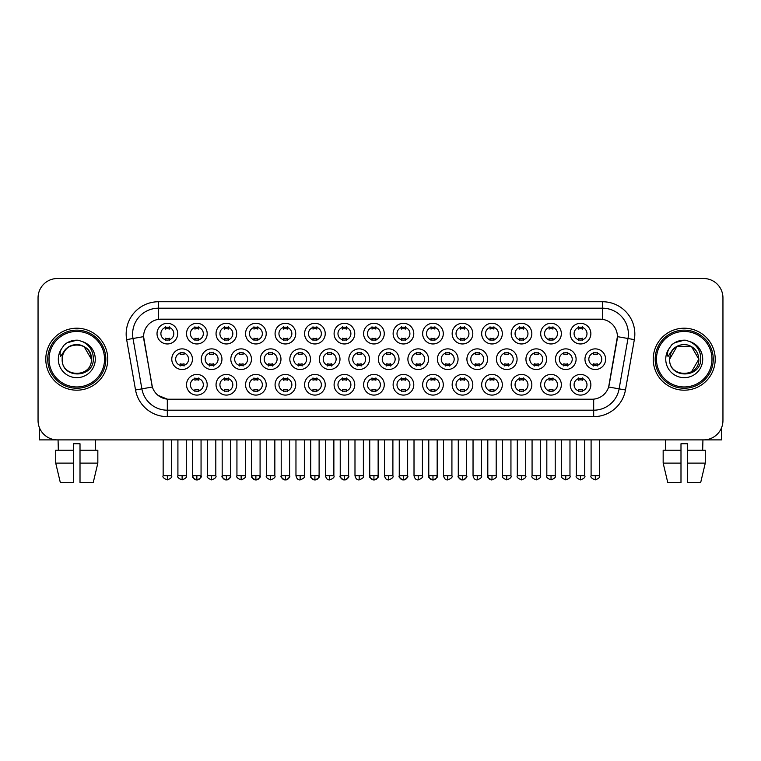 <?xml version="1.0" encoding="UTF-8"?>
<svg xmlns="http://www.w3.org/2000/svg" width="761" height="761" viewBox="0 0 761 761"><rect width="100%" height="100%" fill="white"/><g stroke="black" fill="none" stroke-linecap="round" stroke-linejoin="round"><path stroke-width="1.14" d="M472.809 384.762A10.331 10.331 0 0 1 462.479 395.092A10.331 10.331 0 0 1 452.158 384.762A10.331 10.331 0 0 1 462.479 374.431A10.331 10.331 0 0 1 472.809 384.762M456.029 384.762A6.459 6.459 0 0 0 462.479 391.211A6.459 6.459 0 0 0 468.938 384.762A6.459 6.459 0 0 0 462.479 378.303A6.459 6.459 0 0 0 456.029 384.762M502.327 384.762A10.331 10.331 0 0 1 491.996 395.092A10.331 10.331 0 0 1 481.665 384.762A10.331 10.331 0 0 1 491.996 374.431A10.331 10.331 0 0 1 502.327 384.762M485.537 384.762A6.459 6.459 0 0 0 491.996 391.211A6.459 6.459 0 0 0 498.445 384.762A6.459 6.459 0 0 0 491.996 378.303A6.459 6.459 0 0 0 485.537 384.762M531.834 384.762A10.331 10.331 0 0 1 521.504 395.092A10.331 10.331 0 0 1 511.183 384.762A10.331 10.331 0 0 1 521.504 374.431A10.331 10.331 0 0 1 531.834 384.762M515.054 384.762A6.459 6.459 0 0 0 521.504 391.211A6.459 6.459 0 0 0 527.963 384.762A6.459 6.459 0 0 0 521.504 378.303A6.459 6.459 0 0 0 515.054 384.762M443.292 384.762A10.331 10.331 0 0 1 432.971 395.092A10.331 10.331 0 0 1 422.64 384.762A10.331 10.331 0 0 1 432.971 374.431A10.331 10.331 0 0 1 443.292 384.762M426.512 384.762A6.459 6.459 0 0 0 432.971 391.211A6.459 6.459 0 0 0 439.42 384.762A6.459 6.459 0 0 0 432.971 378.303A6.459 6.459 0 0 0 426.512 384.762M413.784 384.762A10.331 10.331 0 0 1 403.454 395.092A10.331 10.331 0 0 1 393.123 384.762A10.331 10.331 0 0 1 403.454 374.431A10.331 10.331 0 0 1 413.784 384.762M397.004 384.762A6.459 6.459 0 0 0 403.454 391.211A6.459 6.459 0 0 0 409.913 384.762A6.459 6.459 0 0 0 403.454 378.303A6.459 6.459 0 0 0 397.004 384.762M561.352 384.762A10.331 10.331 0 0 1 551.021 395.092A10.331 10.331 0 0 1 540.691 384.762A10.331 10.331 0 0 1 551.021 374.431A10.331 10.331 0 0 1 561.352 384.762M544.562 384.762A6.459 6.459 0 0 0 551.021 391.211A6.459 6.459 0 0 0 557.48 384.762A6.459 6.459 0 0 0 551.021 378.303A6.459 6.459 0 0 0 544.562 384.762M384.267 384.762A10.331 10.331 0 0 1 373.946 395.092A10.331 10.331 0 0 1 363.615 384.762A10.331 10.331 0 0 1 373.946 374.431A10.331 10.331 0 0 1 384.267 384.762M367.487 384.762A6.459 6.459 0 0 0 373.946 391.211A6.459 6.459 0 0 0 380.395 384.762A6.459 6.459 0 0 0 373.946 378.303A6.459 6.459 0 0 0 367.487 384.762M354.759 384.762A10.331 10.331 0 0 1 344.429 395.092A10.331 10.331 0 0 1 334.098 384.762A10.331 10.331 0 0 1 344.429 374.431A10.331 10.331 0 0 1 354.759 384.762M337.97 384.762A6.459 6.459 0 0 0 344.429 391.211A6.459 6.459 0 0 0 350.888 384.762A6.459 6.459 0 0 0 344.429 378.303A6.459 6.459 0 0 0 337.97 384.762M325.242 384.762A10.331 10.331 0 0 1 314.911 395.092A10.331 10.331 0 0 1 304.59 384.762A10.331 10.331 0 0 1 314.911 374.431A10.331 10.331 0 0 1 325.242 384.762M308.462 384.762A6.459 6.459 0 0 0 314.911 391.211A6.459 6.459 0 0 0 321.37 384.762A6.459 6.459 0 0 0 314.911 378.303A6.459 6.459 0 0 0 308.462 384.762M295.734 384.762A10.331 10.331 0 0 1 285.404 395.092A10.331 10.331 0 0 1 275.073 384.762A10.331 10.331 0 0 1 285.404 374.431A10.331 10.331 0 0 1 295.734 384.762M278.945 384.762A6.459 6.459 0 0 0 285.404 391.211A6.459 6.459 0 0 0 291.853 384.762A6.459 6.459 0 0 0 285.404 378.303A6.459 6.459 0 0 0 278.945 384.762M266.217 384.762A10.331 10.331 0 0 1 255.886 395.092A10.331 10.331 0 0 1 245.556 384.762A10.331 10.331 0 0 1 255.886 374.431A10.331 10.331 0 0 1 266.217 384.762M249.437 384.762A6.459 6.459 0 0 0 255.886 391.211A6.459 6.459 0 0 0 262.345 384.762A6.459 6.459 0 0 0 255.886 378.303A6.459 6.459 0 0 0 249.437 384.762M236.7 384.762A10.331 10.331 0 0 1 226.378 395.092A10.331 10.331 0 0 1 216.048 384.762A10.331 10.331 0 0 1 226.378 374.431A10.331 10.331 0 0 1 236.7 384.762M219.919 384.762A6.459 6.459 0 0 0 226.378 391.211A6.459 6.459 0 0 0 232.828 384.762A6.459 6.459 0 0 0 226.378 378.303A6.459 6.459 0 0 0 219.919 384.762M207.192 384.762A10.331 10.331 0 0 1 196.861 395.092A10.331 10.331 0 0 1 186.531 384.762A10.331 10.331 0 0 1 196.861 374.431A10.331 10.331 0 0 1 207.192 384.762M190.402 384.762A6.459 6.459 0 0 0 196.861 391.211A6.459 6.459 0 0 0 203.32 384.762A6.459 6.459 0 0 0 196.861 378.303A6.459 6.459 0 0 0 190.402 384.762M590.859 384.762A10.331 10.331 0 0 1 580.538 395.092A10.331 10.331 0 0 1 570.208 384.762A10.331 10.331 0 0 1 580.538 374.431A10.331 10.331 0 0 1 590.859 384.762M574.079 384.762A6.459 6.459 0 0 0 580.538 391.211A6.459 6.459 0 0 0 586.988 384.762A6.459 6.459 0 0 0 580.538 378.303A6.459 6.459 0 0 0 574.079 384.762M399.03 359.202A10.331 10.331 0 0 1 388.7 369.523A10.331 10.331 0 0 1 378.369 359.202A10.331 10.331 0 0 1 388.7 348.871A10.331 10.331 0 0 1 399.03 359.202M382.241 359.202A6.459 6.459 0 0 0 388.7 365.651A6.459 6.459 0 0 0 395.149 359.202A6.459 6.459 0 0 0 388.7 352.743A6.459 6.459 0 0 0 382.241 359.202M487.563 359.202A10.331 10.331 0 0 1 477.242 369.523A10.331 10.331 0 0 1 466.912 359.202A10.331 10.331 0 0 1 477.242 348.871A10.331 10.331 0 0 1 487.563 359.202M470.783 359.202A6.459 6.459 0 0 0 477.242 365.651A6.459 6.459 0 0 0 483.692 359.202A6.459 6.459 0 0 0 477.242 352.743A6.459 6.459 0 0 0 470.783 359.202M517.08 359.202A10.331 10.331 0 0 1 506.75 369.523A10.331 10.331 0 0 1 496.419 359.202A10.331 10.331 0 0 1 506.75 348.871A10.331 10.331 0 0 1 517.08 359.202M500.3 359.202A6.459 6.459 0 0 0 506.75 365.651A6.459 6.459 0 0 0 513.209 359.202A6.459 6.459 0 0 0 506.75 352.743A6.459 6.459 0 0 0 500.3 359.202M546.598 359.202A10.331 10.331 0 0 1 536.267 369.523A10.331 10.331 0 0 1 525.937 359.202A10.331 10.331 0 0 1 536.267 348.871A10.331 10.331 0 0 1 546.598 359.202M529.808 359.202A6.459 6.459 0 0 0 536.267 365.651A6.459 6.459 0 0 0 542.717 359.202A6.459 6.459 0 0 0 536.267 352.743A6.459 6.459 0 0 0 529.808 359.202M458.055 359.202A10.331 10.331 0 0 1 447.725 369.523A10.331 10.331 0 0 1 437.394 359.202A10.331 10.331 0 0 1 447.725 348.871A10.331 10.331 0 0 1 458.055 359.202M441.266 359.202A6.459 6.459 0 0 0 447.725 365.651A6.459 6.459 0 0 0 454.184 359.202A6.459 6.459 0 0 0 447.725 352.743A6.459 6.459 0 0 0 441.266 359.202M428.538 359.202A10.331 10.331 0 0 1 418.208 369.523A10.331 10.331 0 0 1 407.886 359.202A10.331 10.331 0 0 1 418.208 348.871A10.331 10.331 0 0 1 428.538 359.202M411.758 359.202A6.459 6.459 0 0 0 418.208 365.651A6.459 6.459 0 0 0 424.667 359.202A6.459 6.459 0 0 0 418.208 352.743A6.459 6.459 0 0 0 411.758 359.202M576.106 359.202A10.331 10.331 0 0 1 565.775 369.523A10.331 10.331 0 0 1 555.454 359.202A10.331 10.331 0 0 1 565.775 348.871A10.331 10.331 0 0 1 576.106 359.202M559.325 359.202A6.459 6.459 0 0 0 565.775 365.651A6.459 6.459 0 0 0 572.234 359.202A6.459 6.459 0 0 0 565.775 352.743A6.459 6.459 0 0 0 559.325 359.202M369.513 359.202A10.331 10.331 0 0 1 359.182 369.523A10.331 10.331 0 0 1 348.852 359.202A10.331 10.331 0 0 1 359.182 348.871A10.331 10.331 0 0 1 369.513 359.202M352.733 359.202A6.459 6.459 0 0 0 359.182 365.651A6.459 6.459 0 0 0 365.641 359.202A6.459 6.459 0 0 0 359.182 352.743A6.459 6.459 0 0 0 352.733 359.202M339.996 359.202A10.331 10.331 0 0 1 329.675 369.523A10.331 10.331 0 0 1 319.344 359.202A10.331 10.331 0 0 1 329.675 348.871A10.331 10.331 0 0 1 339.996 359.202M323.216 359.202A6.459 6.459 0 0 0 329.675 365.651A6.459 6.459 0 0 0 336.124 359.202A6.459 6.459 0 0 0 329.675 352.743A6.459 6.459 0 0 0 323.216 359.202M310.488 359.202A10.331 10.331 0 0 1 300.157 369.523A10.331 10.331 0 0 1 289.827 359.202A10.331 10.331 0 0 1 300.157 348.871A10.331 10.331 0 0 1 310.488 359.202M293.698 359.202A6.459 6.459 0 0 0 300.157 365.651A6.459 6.459 0 0 0 306.616 359.202A6.459 6.459 0 0 0 300.157 352.743A6.459 6.459 0 0 0 293.698 359.202M280.971 359.202A10.331 10.331 0 0 1 270.64 369.523A10.331 10.331 0 0 1 260.319 359.202A10.331 10.331 0 0 1 270.64 348.871A10.331 10.331 0 0 1 280.971 359.202M264.191 359.202A6.459 6.459 0 0 0 270.64 365.651A6.459 6.459 0 0 0 277.099 359.202A6.459 6.459 0 0 0 270.64 352.743A6.459 6.459 0 0 0 264.191 359.202M251.463 359.202A10.331 10.331 0 0 1 241.132 369.523A10.331 10.331 0 0 1 230.802 359.202A10.331 10.331 0 0 1 241.132 348.871A10.331 10.331 0 0 1 251.463 359.202M234.673 359.202A6.459 6.459 0 0 0 241.132 365.651A6.459 6.459 0 0 0 247.591 359.202A6.459 6.459 0 0 0 241.132 352.743A6.459 6.459 0 0 0 234.673 359.202M221.946 359.202A10.331 10.331 0 0 1 211.615 369.523A10.331 10.331 0 0 1 201.294 359.202A10.331 10.331 0 0 1 211.615 348.871A10.331 10.331 0 0 1 221.946 359.202M205.166 359.202A6.459 6.459 0 0 0 211.615 365.651A6.459 6.459 0 0 0 218.074 359.202A6.459 6.459 0 0 0 211.615 352.743A6.459 6.459 0 0 0 205.166 359.202M192.438 359.202A10.331 10.331 0 0 1 182.107 369.523A10.331 10.331 0 0 1 171.777 359.202A10.331 10.331 0 0 1 182.107 348.871A10.331 10.331 0 0 1 192.438 359.202M175.648 359.202A6.459 6.459 0 0 0 182.107 365.651A6.459 6.459 0 0 0 188.557 359.202A6.459 6.459 0 0 0 182.107 352.743A6.459 6.459 0 0 0 175.648 359.202M605.623 359.202A10.331 10.331 0 0 1 595.292 369.523A10.331 10.331 0 0 1 584.962 359.202A10.331 10.331 0 0 1 595.292 348.871A10.331 10.331 0 0 1 605.623 359.202M588.833 359.202A6.459 6.459 0 0 0 595.292 365.651A6.459 6.459 0 0 0 601.751 359.202A6.459 6.459 0 0 0 595.292 352.743A6.459 6.459 0 0 0 588.833 359.202M384.267 333.632A10.331 10.331 0 0 1 373.946 343.962A10.331 10.331 0 0 1 363.615 333.632A10.331 10.331 0 0 1 373.946 323.311A10.331 10.331 0 0 1 384.267 333.632M367.487 333.632A6.459 6.459 0 0 0 373.946 340.091A6.459 6.459 0 0 0 380.395 333.632A6.459 6.459 0 0 0 373.946 327.182A6.459 6.459 0 0 0 367.487 333.632M413.784 333.632A10.331 10.331 0 0 1 403.454 343.962A10.331 10.331 0 0 1 393.123 333.632A10.331 10.331 0 0 1 403.454 323.311A10.331 10.331 0 0 1 413.784 333.632M397.004 333.632A6.459 6.459 0 0 0 403.454 340.091A6.459 6.459 0 0 0 409.913 333.632A6.459 6.459 0 0 0 403.454 327.182A6.459 6.459 0 0 0 397.004 333.632M472.809 333.632A10.331 10.331 0 0 1 462.479 343.962A10.331 10.331 0 0 1 452.158 333.632A10.331 10.331 0 0 1 462.479 323.311A10.331 10.331 0 0 1 472.809 333.632M456.029 333.632A6.459 6.459 0 0 0 462.479 340.091A6.459 6.459 0 0 0 468.938 333.632A6.459 6.459 0 0 0 462.479 327.182A6.459 6.459 0 0 0 456.029 333.632M502.327 333.632A10.331 10.331 0 0 1 491.996 343.962A10.331 10.331 0 0 1 481.665 333.632A10.331 10.331 0 0 1 491.996 323.311A10.331 10.331 0 0 1 502.327 333.632M485.537 333.632A6.459 6.459 0 0 0 491.996 340.091A6.459 6.459 0 0 0 498.445 333.632A6.459 6.459 0 0 0 491.996 327.182A6.459 6.459 0 0 0 485.537 333.632M531.834 333.632A10.331 10.331 0 0 1 521.504 343.962A10.331 10.331 0 0 1 511.183 333.632A10.331 10.331 0 0 1 521.504 323.311A10.331 10.331 0 0 1 531.834 333.632M515.054 333.632A6.459 6.459 0 0 0 521.504 340.091A6.459 6.459 0 0 0 527.963 333.632A6.459 6.459 0 0 0 521.504 327.182A6.459 6.459 0 0 0 515.054 333.632M561.352 333.632A10.331 10.331 0 0 1 551.021 343.962A10.331 10.331 0 0 1 540.691 333.632A10.331 10.331 0 0 1 551.021 323.311A10.331 10.331 0 0 1 561.352 333.632M544.562 333.632A6.459 6.459 0 0 0 551.021 340.091A6.459 6.459 0 0 0 557.48 333.632A6.459 6.459 0 0 0 551.021 327.182A6.459 6.459 0 0 0 544.562 333.632M443.292 333.632A10.331 10.331 0 0 1 432.971 343.962A10.331 10.331 0 0 1 422.64 333.632A10.331 10.331 0 0 1 432.971 323.311A10.331 10.331 0 0 1 443.292 333.632M426.512 333.632A6.459 6.459 0 0 0 432.971 340.091A6.459 6.459 0 0 0 439.42 333.632A6.459 6.459 0 0 0 432.971 327.182A6.459 6.459 0 0 0 426.512 333.632M354.759 333.632A10.331 10.331 0 0 1 344.429 343.962A10.331 10.331 0 0 1 334.098 333.632A10.331 10.331 0 0 1 344.429 323.311A10.331 10.331 0 0 1 354.759 333.632M337.97 333.632A6.459 6.459 0 0 0 344.429 340.091A6.459 6.459 0 0 0 350.888 333.632A6.459 6.459 0 0 0 344.429 327.182A6.459 6.459 0 0 0 337.97 333.632M325.242 333.632A10.331 10.331 0 0 1 314.911 343.962A10.331 10.331 0 0 1 304.59 333.632A10.331 10.331 0 0 1 314.911 323.311A10.331 10.331 0 0 1 325.242 333.632M308.462 333.632A6.459 6.459 0 0 0 314.911 340.091A6.459 6.459 0 0 0 321.37 333.632A6.459 6.459 0 0 0 314.911 327.182A6.459 6.459 0 0 0 308.462 333.632M295.734 333.632A10.331 10.331 0 0 1 285.404 343.962A10.331 10.331 0 0 1 275.073 333.632A10.331 10.331 0 0 1 285.404 323.311A10.331 10.331 0 0 1 295.734 333.632M278.945 333.632A6.459 6.459 0 0 0 285.404 340.091A6.459 6.459 0 0 0 291.853 333.632A6.459 6.459 0 0 0 285.404 327.182A6.459 6.459 0 0 0 278.945 333.632M266.217 333.632A10.331 10.331 0 0 1 255.886 343.962A10.331 10.331 0 0 1 245.556 333.632A10.331 10.331 0 0 1 255.886 323.311A10.331 10.331 0 0 1 266.217 333.632M249.437 333.632A6.459 6.459 0 0 0 255.886 340.091A6.459 6.459 0 0 0 262.345 333.632A6.459 6.459 0 0 0 255.886 327.182A6.459 6.459 0 0 0 249.437 333.632M236.7 333.632A10.331 10.331 0 0 1 226.378 343.962A10.331 10.331 0 0 1 216.048 333.632A10.331 10.331 0 0 1 226.378 323.311A10.331 10.331 0 0 1 236.7 333.632M219.919 333.632A6.459 6.459 0 0 0 226.378 340.091A6.459 6.459 0 0 0 232.828 333.632A6.459 6.459 0 0 0 226.378 327.182A6.459 6.459 0 0 0 219.919 333.632M207.192 333.632A10.331 10.331 0 0 1 196.861 343.962A10.331 10.331 0 0 1 186.531 333.632A10.331 10.331 0 0 1 196.861 323.311A10.331 10.331 0 0 1 207.192 333.632M190.402 333.632A6.459 6.459 0 0 0 196.861 340.091A6.459 6.459 0 0 0 203.32 333.632A6.459 6.459 0 0 0 196.861 327.182A6.459 6.459 0 0 0 190.402 333.632M177.674 333.632A10.331 10.331 0 0 1 167.344 343.962A10.331 10.331 0 0 1 157.023 333.632A10.331 10.331 0 0 1 167.344 323.311A10.331 10.331 0 0 1 177.674 333.632M160.894 333.632A6.459 6.459 0 0 0 167.344 340.091A6.459 6.459 0 0 0 173.803 333.632A6.459 6.459 0 0 0 167.344 327.182A6.459 6.459 0 0 0 160.894 333.632M590.859 333.632A10.331 10.331 0 0 1 580.538 343.962A10.331 10.331 0 0 1 570.208 333.632A10.331 10.331 0 0 1 580.538 323.311A10.331 10.331 0 0 1 590.859 333.632M574.079 333.632A6.459 6.459 0 0 0 580.538 340.091A6.459 6.459 0 0 0 586.988 333.632A6.459 6.459 0 0 0 580.538 327.182A6.459 6.459 0 0 0 574.079 333.632M135.534 389.974L126.659 339.625A32.276 32.276 0 0 1 158.44 301.746L602.56 301.746A32.276 32.276 0 0 1 634.341 339.625L625.466 389.974A32.276 32.276 0 0 1 593.685 416.648L167.315 416.648A32.276 32.276 0 0 1 135.534 389.974L152.362 387.007L143.858 339.634A17.427 17.427 0 0 1 161.018 319.173L599.982 319.173A17.427 17.427 0 0 1 617.142 339.634L609.171 384.819A17.427 17.427 0 0 1 592.01 399.221L168.99 399.221A17.427 17.427 0 0 1 151.829 384.819L143.591 336.638L133.013 338.502A25.817 25.817 0 0 1 158.44 308.205L602.56 308.205A25.817 25.817 0 0 1 627.987 338.502L619.112 388.861A25.817 25.817 0 0 1 593.685 410.198L167.315 410.198A25.817 25.817 0 0 1 141.888 388.861L133.013 338.502A25.817 25.817 0 0 1 132.623 334.022M45.793 359.202A30.982 30.982 0 0 0 76.785 390.184A30.982 30.982 0 0 0 107.767 359.202A30.982 30.982 0 0 0 76.785 328.21A30.982 30.982 0 0 0 45.793 359.202A30.982 30.982 0 0 0 76.785 390.184A30.982 30.982 0 0 0 107.767 359.202A30.982 30.982 0 0 0 76.785 328.21A30.982 30.982 0 0 0 45.793 359.202M653.233 359.202A30.982 30.982 0 0 0 684.215 390.184A30.982 30.982 0 0 0 715.207 359.202A30.982 30.982 0 0 0 684.215 328.21A30.982 30.982 0 0 0 653.233 359.202A30.982 30.982 0 0 0 684.215 390.184A30.982 30.982 0 0 0 715.207 359.202A30.982 30.982 0 0 0 684.215 328.21A30.982 30.982 0 0 0 653.233 359.202M158.44 301.746L158.44 319.363L602.56 319.363L602.56 301.746M143.591 336.6L143.781 334.022M592.01 399.221L168.99 399.221M167.315 416.648L167.315 399.145L158.012 395.33M634.341 339.625L617.409 336.638L608.638 387.007L625.466 389.974M609.171 384.819L609.066 385.37M151.934 385.37L151.829 384.819M722.95 297.874A19.367 19.367 0 0 0 703.583 278.507L57.417 278.507A19.367 19.367 0 0 0 38.05 297.874L38.05 420.519A19.367 19.367 0 0 0 57.417 439.887L703.583 439.887A19.367 19.367 0 0 0 722.95 420.519L722.95 297.874L722.95 420.519M38.05 297.874L38.05 420.519M703.583 278.507L57.417 278.507M57.417 439.887L703.583 439.887M578.598 340.462L578.598 338.188A4.956 4.956 0 0 0 582.469 338.188L582.469 340.462M582.469 326.802L582.469 329.075A4.956 4.956 0 0 0 578.598 329.075L578.598 326.802M593.352 366.031L593.352 363.758A4.956 4.956 0 0 0 597.223 363.758L597.223 366.031M597.223 352.362L597.223 354.636A4.956 4.956 0 0 0 593.352 354.636L593.352 352.362M578.598 391.592L578.598 389.318A4.956 4.956 0 0 0 582.469 389.318L582.469 391.592M582.469 377.932L582.469 380.205A4.956 4.956 0 0 0 578.598 380.205L578.598 377.932M549.081 340.462L549.081 338.188A4.956 4.956 0 0 0 552.962 338.188L552.962 340.462M552.962 326.802L552.962 329.075A4.956 4.956 0 0 0 549.081 329.075L549.081 326.802M519.573 340.462L519.573 338.188A4.956 4.956 0 0 0 523.444 338.188L523.444 340.462M523.444 326.802L523.444 329.075A4.956 4.956 0 0 0 519.573 329.075L519.573 326.802M490.055 340.462L490.055 338.188A4.956 4.956 0 0 0 493.927 338.188L493.927 340.462M493.927 326.802L493.927 329.075A4.956 4.956 0 0 0 490.055 329.075L490.055 326.802M460.548 340.462L460.548 338.188A4.956 4.956 0 0 0 464.419 338.188L464.419 340.462M464.419 326.802L464.419 329.075A4.956 4.956 0 0 0 460.548 329.075L460.548 326.802M563.844 366.031L563.844 363.758A4.956 4.956 0 0 0 567.716 363.758L567.716 366.031M567.716 352.362L567.716 354.636A4.956 4.956 0 0 0 563.844 354.636L563.844 352.362M534.327 366.031L534.327 363.758A4.956 4.956 0 0 0 538.198 363.758L538.198 366.031M538.198 352.362L538.198 354.636A4.956 4.956 0 0 0 534.327 354.636L534.327 352.362M504.819 366.031L504.819 363.758A4.956 4.956 0 0 0 508.69 363.758L508.69 366.031M508.69 352.362L508.69 354.636A4.956 4.956 0 0 0 504.819 354.636L504.819 352.362M549.081 391.592L549.081 389.318A4.956 4.956 0 0 0 552.962 389.318L552.962 391.592M552.962 377.932L552.962 380.205A4.956 4.956 0 0 0 549.081 380.205L549.081 377.932M39.344 427.473L39.344 439.887L114.226 439.887M721.656 427.473L721.656 439.887L646.774 439.887M105.827 359.202A29.051 29.051 0 0 0 76.785 330.15A29.051 29.051 0 0 0 47.734 359.202A29.051 29.051 0 0 0 76.785 388.243A29.051 29.051 0 0 0 105.827 359.202M104.542 359.202A27.757 27.757 0 0 0 76.785 331.444A27.757 27.757 0 0 0 49.027 359.202A27.757 27.757 0 0 0 76.785 386.959A27.757 27.757 0 0 0 104.542 359.202M62.868 354.807L62.174 359.202C61.375 379.016 93.432 378.655 93.327 359.202C93.384 351.144 89.788 345.304 82.549 341.651L78.183 340.224C72.923 339.91 68.281 341.451 64.266 344.857L61.641 348.633C60.033 351.335 59.681 353.96 60.585 356.509L65.284 349.537C69.66 345.161 74.873 343.715 80.913 345.199A14.592 14.592 0 0 0 62.868 354.807L62.193 359.202C61.299 340.376 92.271 340.376 91.377 359.202C92.271 378.027 61.299 378.027 62.193 359.202L62.868 354.807M80.913 345.199C87.429 347.52 90.92 352.191 91.377 359.202L84.081 346.559L80.913 345.199L84.081 346.559L91.377 359.202L84.081 346.559L80.913 345.199L84.081 346.559L91.377 359.202L84.081 346.559L80.913 345.199L84.081 346.559L91.377 359.202L84.081 346.559L80.913 345.199L84.081 346.559L91.377 359.202C92.271 378.027 61.299 378.027 62.193 359.202C61.299 378.027 92.271 378.027 91.377 359.202C92.271 378.027 61.299 378.027 62.193 359.202M64.314 344.828L67.263 342.716L76.928 340.167L67.263 342.716L64.314 344.828L67.263 342.716L76.928 340.167L67.263 342.716L64.314 344.828L67.263 342.716L76.928 340.167L67.263 342.716L64.314 344.828L67.263 342.716L76.928 340.167L67.263 342.716L64.314 344.828L67.263 342.716L76.928 340.167L67.263 342.716L64.314 344.828L67.263 342.716L76.928 340.167L67.263 342.716L64.314 344.828L67.263 342.716L76.928 340.167M713.266 359.202A29.051 29.051 0 0 0 684.215 330.15A29.051 29.051 0 0 0 655.173 359.202A29.051 29.051 0 0 0 684.215 388.243A29.051 29.051 0 0 0 713.266 359.202M711.973 359.202A27.757 27.757 0 0 0 684.215 331.444A27.757 27.757 0 0 0 656.458 359.202A27.757 27.757 0 0 0 684.215 386.959A27.757 27.757 0 0 0 711.973 359.202M691.511 346.559L676.919 346.559L669.623 359.202L670.298 354.807L669.623 359.202C668.729 378.027 699.701 378.027 698.807 359.202C699.701 378.027 668.729 378.027 669.623 359.202C668.729 378.027 699.701 378.027 698.807 359.202C698.36 352.191 694.869 347.52 688.353 345.199L691.511 346.559L698.807 359.202L691.511 346.559L688.353 345.199L691.511 346.559L698.807 359.202C699.701 378.027 668.729 378.027 669.623 359.202L670.298 354.807L669.604 359.202C668.805 379.016 700.871 378.655 700.757 359.202C700.824 351.144 697.228 345.304 689.98 341.651L685.623 340.224C680.363 339.91 675.72 341.451 671.706 344.857L669.071 348.633C667.473 351.335 667.121 353.96 668.015 356.509L672.724 349.537C677.1 345.161 682.313 343.715 688.353 345.199A14.592 14.592 0 0 0 670.298 354.807L669.623 359.202L676.919 346.559L691.511 346.559L676.919 346.559L669.623 359.202L676.919 346.559L691.511 346.559L676.919 346.559L669.623 359.202L676.919 346.559L691.511 346.559L688.353 345.199L691.511 346.559L698.807 359.202L691.511 371.834M669.623 359.202L670.298 354.807L669.623 359.202M671.744 344.828L674.703 342.716L684.367 340.167L674.703 342.716L671.744 344.828L674.703 342.716L684.367 340.167L674.703 342.716L671.744 344.828L674.703 342.716L684.367 340.167L674.703 342.716L671.744 344.828L674.703 342.716L684.367 340.167L674.703 342.716L671.744 344.828L674.703 342.716L684.367 340.167L674.703 342.716L671.744 344.828L674.703 342.716L684.367 340.167L674.703 342.716L671.744 344.828L674.703 342.716L684.367 340.167M73.551 450.217L73.551 463.126L55.724 463.126L60.309 482.493L55.724 463.126L55.724 450.217L73.551 450.217L73.551 443.758L80.01 443.758L80.01 450.217L97.836 450.217L97.836 463.126L93.251 482.493L97.836 463.126L80.01 463.126L80.01 450.217L80.01 482.493L93.251 482.493M95.506 439.887L95.22 450.217M73.551 463.126L73.551 482.493L60.309 482.493M58.064 439.887L58.34 450.217M663.164 450.217L663.164 463.126L667.749 482.493L663.164 463.126L663.164 450.217L680.99 450.217L680.99 443.758L687.449 443.758L687.449 450.217L705.276 450.217L705.276 463.126L700.691 482.493L705.276 463.126L687.449 463.126L687.449 450.217M702.936 439.887L702.66 450.217M680.99 450.217L680.99 482.493L667.749 482.493M663.164 463.126L680.99 463.126M700.691 482.493L687.449 482.493L687.449 463.126M665.495 439.887L665.78 450.217M475.302 366.031L475.302 363.758A4.956 4.956 0 0 0 479.173 363.758L479.173 366.031M479.173 352.362L479.173 354.636A4.956 4.956 0 0 0 475.302 354.636L475.302 352.362M519.573 391.592L519.573 389.318A4.956 4.956 0 0 0 523.444 389.318L523.444 391.592M523.444 377.932L523.444 380.205A4.956 4.956 0 0 0 519.573 380.205L519.573 377.932M490.055 391.592L490.055 389.318A4.956 4.956 0 0 0 493.927 389.318L493.927 391.592M493.927 377.932L493.927 380.205A4.956 4.956 0 0 0 490.055 380.205L490.055 377.932M460.548 391.592L460.548 389.318A4.956 4.956 0 0 0 464.419 389.318L464.419 391.592M464.419 377.932L464.419 380.205A4.956 4.956 0 0 0 460.548 380.205L460.548 377.932M431.03 340.462L431.03 338.188A4.956 4.956 0 0 0 434.902 338.188L434.902 340.462M434.902 326.802L434.902 329.075A4.956 4.956 0 0 0 431.03 329.075L431.03 326.802M401.523 340.462L401.523 338.188A4.956 4.956 0 0 0 405.394 338.188L405.394 340.462M405.394 326.802L405.394 329.075A4.956 4.956 0 0 0 401.523 329.075L401.523 326.802M372.005 340.462L372.005 338.188A4.956 4.956 0 0 0 375.877 338.188L375.877 340.462M375.877 326.802L375.877 329.075A4.956 4.956 0 0 0 372.005 329.075L372.005 326.802M342.488 340.462L342.488 338.188A4.956 4.956 0 0 0 346.369 338.188L346.369 340.462M346.369 326.802L346.369 329.075A4.956 4.956 0 0 0 342.488 329.075L342.488 326.802M445.784 366.031L445.784 363.758A4.956 4.956 0 0 0 449.665 363.758L449.665 366.031M449.665 352.362L449.665 354.636A4.956 4.956 0 0 0 445.784 354.636L445.784 352.362M416.277 366.031L416.277 363.758A4.956 4.956 0 0 0 420.148 363.758L420.148 366.031M420.148 352.362L420.148 354.636A4.956 4.956 0 0 0 416.277 354.636L416.277 352.362M386.759 366.031L386.759 363.758A4.956 4.956 0 0 0 390.631 363.758L390.631 366.031M390.631 352.362L390.631 354.636A4.956 4.956 0 0 0 386.759 354.636L386.759 352.362M357.251 366.031L357.251 363.758A4.956 4.956 0 0 0 361.123 363.758L361.123 366.031M361.123 352.362L361.123 354.636A4.956 4.956 0 0 0 357.251 354.636L357.251 352.362M431.03 391.592L431.03 389.318A4.956 4.956 0 0 0 434.902 389.318L434.902 391.592M434.902 377.932L434.902 380.205A4.956 4.956 0 0 0 431.03 380.205L431.03 377.932M401.523 391.592L401.523 389.318A4.956 4.956 0 0 0 405.394 389.318L405.394 391.592M405.394 377.932L405.394 380.205A4.956 4.956 0 0 0 401.523 380.205L401.523 377.932M372.005 391.592L372.005 389.318A4.956 4.956 0 0 0 375.877 389.318L375.877 391.592M375.877 377.932L375.877 380.205A4.956 4.956 0 0 0 372.005 380.205L372.005 377.932M312.98 340.462L312.98 338.188A4.956 4.956 0 0 0 316.852 338.188L316.852 340.462M316.852 326.802L316.852 329.075A4.956 4.956 0 0 0 312.98 329.075L312.98 326.802M283.463 340.462L283.463 338.188A4.956 4.956 0 0 0 287.335 338.188L287.335 340.462M287.335 326.802L287.335 329.075A4.956 4.956 0 0 0 283.463 329.075L283.463 326.802M253.955 340.462L253.955 338.188A4.956 4.956 0 0 0 257.827 338.188L257.827 340.462M257.827 326.802L257.827 329.075A4.956 4.956 0 0 0 253.955 329.075L253.955 326.802M224.438 340.462L224.438 338.188A4.956 4.956 0 0 0 228.31 338.188L228.31 340.462M228.31 326.802L228.31 329.075A4.956 4.956 0 0 0 224.438 329.075L224.438 326.802M194.921 340.462L194.921 338.188A4.956 4.956 0 0 0 198.802 338.188L198.802 340.462M198.802 326.802L198.802 329.075A4.956 4.956 0 0 0 194.921 329.075L194.921 326.802M165.413 340.462L165.413 338.188A4.956 4.956 0 0 0 169.284 338.188L169.284 340.462M169.284 326.802L169.284 329.075A4.956 4.956 0 0 0 165.413 329.075L165.413 326.802M327.734 366.031L327.734 363.758A4.956 4.956 0 0 0 331.606 363.758L331.606 366.031M331.606 352.362L331.606 354.636A4.956 4.956 0 0 0 327.734 354.636L327.734 352.362M298.217 366.031L298.217 363.758A4.956 4.956 0 0 0 302.098 363.758L302.098 366.031M302.098 352.362L302.098 354.636A4.956 4.956 0 0 0 298.217 354.636L298.217 352.362M268.709 366.031L268.709 363.758A4.956 4.956 0 0 0 272.581 363.758L272.581 366.031M272.581 352.362L272.581 354.636A4.956 4.956 0 0 0 268.709 354.636L268.709 352.362M239.192 366.031L239.192 363.758A4.956 4.956 0 0 0 243.063 363.758L243.063 366.031M243.063 352.362L243.063 354.636A4.956 4.956 0 0 0 239.192 354.636L239.192 352.362M209.684 366.031L209.684 363.758A4.956 4.956 0 0 0 213.556 363.758L213.556 366.031M213.556 352.362L213.556 354.636A4.956 4.956 0 0 0 209.684 354.636L209.684 352.362M180.167 366.031L180.167 363.758A4.956 4.956 0 0 0 184.038 363.758L184.038 366.031M184.038 352.362L184.038 354.636A4.956 4.956 0 0 0 180.167 354.636L180.167 352.362M342.488 391.592L342.488 389.318A4.956 4.956 0 0 0 346.369 389.318L346.369 391.592M346.369 377.932L346.369 380.205A4.956 4.956 0 0 0 342.488 380.205L342.488 377.932M312.98 391.592L312.98 389.318A4.956 4.956 0 0 0 316.852 389.318L316.852 391.592M316.852 377.932L316.852 380.205A4.956 4.956 0 0 0 312.98 380.205L312.98 377.932M283.463 391.592L283.463 389.318A4.956 4.956 0 0 0 287.335 389.318L287.335 391.592M287.335 377.932L287.335 380.205A4.956 4.956 0 0 0 283.463 380.205L283.463 377.932M253.955 391.592L253.955 389.318A4.956 4.956 0 0 0 257.827 389.318L257.827 391.592M257.827 377.932L257.827 380.205A4.956 4.956 0 0 0 253.955 380.205L253.955 377.932M224.438 391.592L224.438 389.318A4.956 4.956 0 0 0 228.31 389.318L228.31 391.592M228.31 377.932L228.31 380.205A4.956 4.956 0 0 0 224.438 380.205L224.438 377.932M194.921 391.592L194.921 389.318A4.956 4.956 0 0 0 198.802 389.318L198.802 391.592M198.802 377.932L198.802 380.205A4.956 4.956 0 0 0 194.921 380.205L194.921 377.932M593.685 399.145L593.685 416.648M126.659 339.625L133.013 338.502M595.292 475.711L591.097 475.711C590.241 477.052 591.639 478.45 595.292 479.915L595.292 475.711L599.487 475.711L599.487 439.887M580.538 475.711L576.343 475.711L576.343 439.887L576.343 475.711C575.487 477.052 576.886 478.45 580.538 479.915L580.538 475.711L584.733 475.711L584.733 439.887L584.733 475.711C585.58 477.052 584.182 478.45 580.538 479.915M565.775 475.711L561.58 475.711C560.733 477.052 562.132 478.45 565.775 479.915L565.775 475.711L569.97 475.711L569.97 439.887M536.267 475.711L532.072 475.711C531.216 477.052 532.614 478.45 536.267 479.915L536.267 475.711L540.462 475.711L540.462 439.887M506.75 475.711L502.555 475.711C501.708 477.052 503.107 478.45 506.75 479.915L506.75 475.711L510.945 475.711L510.945 439.887M551.021 475.711L546.826 475.711L546.826 439.887L546.826 475.711C545.97 477.052 547.368 478.45 551.021 479.915L551.021 475.711L555.216 475.711L555.216 439.887L555.216 475.711C556.072 477.052 554.674 478.45 551.021 479.915M61.641 348.633A18.464 18.464 0 0 0 76.785 377.665A18.464 18.464 0 0 0 82.549 341.651M669.071 348.633A18.464 18.464 0 0 0 684.215 377.665A18.464 18.464 0 0 0 689.98 341.651M477.242 475.711L473.038 475.711C473.77 478.707 475.178 480.105 477.242 479.915L477.242 475.711L481.437 475.711L481.437 439.887M521.504 475.711L517.309 475.711C516.462 477.052 517.861 478.45 521.504 479.915L521.504 475.711L525.708 475.711L525.708 439.887L525.708 475.711C526.555 477.052 525.157 478.45 521.504 479.915M491.996 475.711L487.801 475.711C486.945 477.052 488.343 478.45 491.996 479.915L491.996 475.711L496.191 475.711L496.191 439.887L496.191 475.711C497.038 477.052 495.639 478.45 491.996 479.915C489.932 480.105 488.533 478.707 487.801 475.711L487.801 439.887M462.479 475.711L458.284 475.711C457.437 477.052 458.835 478.45 462.479 479.915L462.479 475.711L466.674 475.711C467.53 477.052 466.132 478.45 462.479 479.915C460.415 480.105 459.016 478.707 458.284 475.711L458.284 439.887M447.725 475.711L443.53 475.711C444.262 478.707 445.661 480.105 447.725 479.915L447.725 475.711L451.92 475.711L451.92 439.887M418.208 475.711L414.013 475.711C414.745 478.707 416.143 480.105 418.208 479.915L418.208 475.711L422.412 475.711L422.412 439.887M388.7 475.711L384.505 475.711C385.237 478.707 386.636 480.105 388.7 479.915L388.7 475.711L392.895 475.711L392.895 439.887M359.182 475.711L354.987 475.711C355.72 478.707 357.118 480.105 359.182 479.915L359.182 475.711L363.377 475.711L363.377 439.887M432.971 475.711L428.776 475.711C427.92 477.052 429.318 478.45 432.971 479.915L432.971 475.711L437.166 475.711C438.013 477.052 436.614 478.45 432.971 479.915C430.907 480.105 429.508 478.707 428.776 475.711L428.776 439.887M403.454 475.711L399.259 475.711C398.412 477.052 399.81 478.45 403.454 479.915L403.454 475.711L407.649 475.711C408.505 477.052 407.106 478.45 403.454 479.915C401.389 480.105 399.991 478.707 399.259 475.711L399.259 439.887M373.946 475.711L369.741 475.711C368.895 477.052 370.293 478.45 373.946 479.915L373.946 475.711L378.141 475.711C378.988 477.052 377.589 478.45 373.946 479.915C371.872 480.105 370.474 478.707 369.741 475.711L369.741 439.887M167.344 475.711L163.149 475.711C162.302 477.052 163.701 478.45 167.344 479.915L167.344 475.711L171.548 475.711L171.548 439.887M329.675 475.711L325.48 475.711C326.212 478.707 327.611 480.105 329.675 479.915L329.675 475.711L333.87 475.711L333.87 439.887M300.157 475.711L295.962 475.711C296.695 478.707 298.093 480.105 300.157 479.915L300.157 475.711L304.352 475.711L304.352 439.887M270.64 475.711L266.445 475.711C265.599 477.052 266.997 478.45 270.64 479.915L270.64 475.711L274.845 475.711L274.845 439.887M241.132 475.711L236.937 475.711C236.081 477.052 237.48 478.45 241.132 479.915L241.132 475.711L245.327 475.711L245.327 439.887M211.615 475.711L207.42 475.711C206.573 477.052 207.972 478.45 211.615 479.915L211.615 475.711L215.81 475.711L215.81 439.887M182.107 475.711L177.912 475.711C177.056 477.052 178.454 478.45 182.107 479.915L182.107 475.711L186.302 475.711L186.302 439.887M344.429 475.711L340.234 475.711C339.377 477.052 340.776 478.45 344.429 479.915L344.429 475.711L348.624 475.711C349.48 477.052 348.081 478.45 344.429 479.915C342.364 480.105 340.966 478.707 340.234 475.711L340.234 439.887M314.911 475.711L310.716 475.711C309.87 477.052 311.268 478.45 314.911 479.915L314.911 475.711L319.106 475.711C319.962 477.052 318.564 478.45 314.911 479.915C312.847 480.105 311.449 478.707 310.716 475.711L310.716 439.887M285.404 475.711L281.209 475.711C280.352 477.052 281.751 478.45 285.404 479.915L285.404 475.711L289.599 475.711C290.445 477.052 289.047 478.45 285.404 479.915C283.339 480.105 281.941 478.707 281.209 475.711L281.209 439.887L281.209 475.711M255.886 475.711L251.691 475.711C250.845 477.052 252.243 478.45 255.886 479.915L255.886 475.711L260.081 475.711C260.937 477.052 259.539 478.45 255.886 479.915C253.822 480.105 252.424 478.707 251.691 475.711L251.691 439.887M226.378 475.711L222.183 475.711C221.327 477.052 222.726 478.45 226.378 479.915L226.378 475.711L230.573 475.711C231.42 477.052 230.022 478.45 226.378 479.915C224.314 480.105 222.916 478.707 222.183 475.711L222.183 439.887M196.861 475.711L192.666 475.711C191.81 477.052 193.208 478.45 196.861 479.915L196.861 475.711L201.056 475.711C201.912 477.052 200.514 478.45 196.861 479.915C194.797 480.105 193.399 478.707 192.666 475.711L192.666 439.887M591.097 475.711L591.097 439.887M599.487 475.711C600.343 477.052 598.936 478.45 595.292 479.915M561.58 475.711L561.58 439.887M569.97 475.711C570.826 477.052 569.428 478.45 565.775 479.915M532.072 475.711L532.072 439.887M540.462 475.711C541.309 477.052 539.91 478.45 536.267 479.915M502.555 475.711L502.555 439.887M510.945 475.711C511.801 477.052 510.403 478.45 506.75 479.915M473.038 475.711L473.038 439.887M481.437 475.711C482.284 477.052 480.885 478.45 477.242 479.915M517.309 475.711L517.309 439.887M462.479 479.915C464.543 480.105 465.941 478.707 466.674 475.711L466.674 439.887M443.53 475.711L443.53 439.887M451.92 475.711C452.776 477.052 451.378 478.45 447.725 479.915M414.013 475.711L414.013 439.887M422.412 475.711C423.259 477.052 421.86 478.45 418.208 479.915M384.505 475.711L384.505 439.887M392.895 475.711C393.741 477.052 392.343 478.45 388.7 479.915M354.987 475.711L354.987 439.887M363.377 475.711C364.234 477.052 362.835 478.45 359.182 479.915M432.971 479.915C435.035 480.105 436.434 478.707 437.166 475.711L437.166 439.887M403.454 479.915C405.518 480.105 406.916 478.707 407.649 475.711L407.649 439.887M373.946 479.915C376.01 480.105 377.408 478.707 378.141 475.711L378.141 439.887M163.149 475.711L163.149 439.887M171.548 475.711C172.395 477.052 170.997 478.45 167.344 479.915M325.48 475.711L325.48 439.887M333.87 475.711C334.716 477.052 333.318 478.45 329.675 479.915M295.962 475.711L295.962 439.887M304.352 475.711C305.209 477.052 303.81 478.45 300.157 479.915M266.445 475.711L266.445 439.887M274.845 475.711C275.691 477.052 274.293 478.45 270.64 479.915M236.937 475.711L236.937 439.887M245.327 475.711C246.184 477.052 244.776 478.45 241.132 479.915M207.42 475.711L207.42 439.887M215.81 475.711C216.666 477.052 215.268 478.45 211.615 479.915M177.912 475.711L177.912 439.887M186.302 475.711C187.149 477.052 185.751 478.45 182.107 479.915M344.429 479.915C346.493 480.105 347.891 478.707 348.624 475.711L348.624 439.887M314.911 479.915C316.976 480.105 318.374 478.707 319.106 475.711L319.106 439.887M285.404 479.915C287.468 480.105 288.866 478.707 289.599 475.711L289.599 439.887M255.886 479.915C257.95 480.105 259.349 478.707 260.081 475.711L260.081 439.887M226.378 479.915C228.443 480.105 229.841 478.707 230.573 475.711L230.573 439.887M196.861 479.915C198.925 480.105 200.324 478.707 201.056 475.711L201.056 439.887"/></g></svg>
